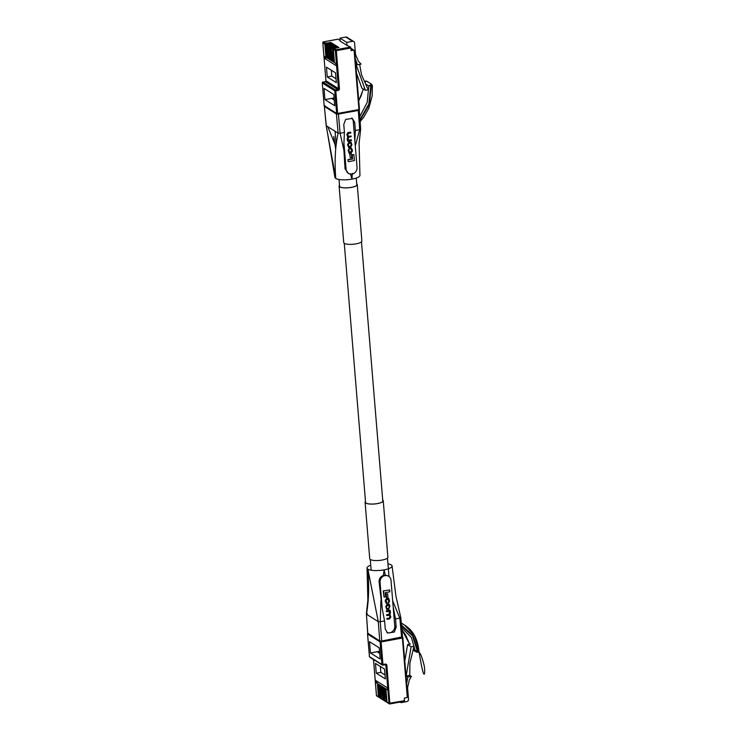 <?xml version="1.0" encoding="UTF-8"?>
<svg xmlns="http://www.w3.org/2000/svg" width="741" height="741" viewBox="0 0 741 741"><rect width="100%" height="100%" fill="white"/><g stroke="black" fill="none" stroke-linecap="round" stroke-linejoin="round"><path stroke-width="1.11" d="M359.755 116.68L367.221 102.351L368.814 85.993L365.646 84.011M370.787 85.891L368.814 85.993L371.51 84.196L372.269 85.548L370.787 85.891L368.842 104.036L359.969 119.625M360.107 121.607L363.692 117.291L368.805 108.26L372.195 95.774L372.362 85.595L371.51 84.196L366.841 81.269L364.831 81.491M360.015 120.394L369.296 104.462L371.371 85.826M363.368 89.05L358.755 100.915M335.617 148.811L333.802 136.492L334.293 142.476M351.438 139.91L349.057 140.345L348.001 139.28L348.872 137.141L351.169 136.714L351.123 136.057L348.872 136.464L347.677 135.316L348.4 133.436L350.864 132.982L350.53 132.148L347.983 132.611L346.816 134.566L347.696 136.687L347.186 139.151L347.696 141.262L351.493 140.568L351.151 139.725L348.307 140.151M350.808 132.324L348.27 132.787L347.094 134.742L347.983 136.863L347.39 138.261L347.89 140.429M351.123 136.057L347.983 136.298M347.825 159.667L348.261 161.686L354.402 160.565L353.902 154.573L352.123 154.665L352.466 158.815L347.825 159.667L348.261 161.686M325.345 105.88L324.475 106.491L336.433 113.994L338.424 114.077L340.11 133.278L344.417 132.491L343.926 142.837L346.112 169.43A5.891 5.326 122.1 0 0 348.446 173.413A5.891 5.326 122.1 0 0 354.328 173.107A5.891 5.326 122.1 0 0 357.051 167.429L353.272 121.505A5.891 5.326 122.1 0 0 351.623 118.041M349.706 154.035L350.289 157.842L351.734 157.583L351.438 153.952L349.706 154.035L350.289 157.842M350.965 142.105L348.992 142.031L347.631 144.486L348.566 147.264M351.586 148.209L350.539 148.005L351.586 150.719L350.65 152.248L349.261 152.387M349.539 148.487L348.39 150.442L349.113 153.109L351.021 153.081L352.42 151.155L352.299 149.663L350.826 148.181L351.873 150.895L350.938 152.424L349.011 151.553L349.252 148.311L348.103 150.256L348.983 153.007M344.417 132.491L343.778 124.405L345.704 119.403L352.383 118.43L354.717 122.404L355.356 130.49L359.663 129.703L358.301 110.446L359.181 109.825M354.865 140.836L355.356 130.49M350.391 173.718L351.975 179.137A12.56 3.418 -4.7 0 0 359.95 175.302L359.089 143.495L360.645 129.221L359.663 129.703L355.282 146.005M335.654 176.006A12.56 3.418 -4.7 0 0 335.756 178.424L326.179 125.646L324.363 106.361L326.281 125.766L338.109 133.185C335.21 146.292 334.432 161.371 335.756 178.424A12.56 3.418 -4.7 0 0 351.975 179.137L352.281 173.375M338.424 114.077L358.301 110.446M360.645 129.221L359.255 109.9M343.926 142.837L343.907 150.275L340.11 133.278L338.109 133.185L336.433 113.994M334.923 177.414L326.253 125.488M343.907 150.275L345.028 168.753L348.446 173.413M353.902 154.573L352.123 154.665M352.41 154.85L352.466 158.815M352.753 159L348.103 159.843M351.438 153.952L349.993 154.221M347.992 145.606L348.696 147.366L350.539 147.339L351.901 144.893L351.123 142.189L349.28 142.207L347.705 145.431M348.418 144.365L348.529 145.708L349.696 146.82L351.401 145.18L351.29 143.837L350.123 142.726L348.418 144.365M350.873 142.809L350.123 142.726M348.946 146.746L350.169 146.505L351.114 145.004L351.002 143.661L349.845 142.55M348.816 146.635L349.409 146.644M348.585 136.288L348.113 136.4M347.64 140.651L347.696 141.262M351.391 148.867L350.604 148.617M349.854 152.387L349.391 152.489M351.456 148.107L350.539 148.005M413.228 649.412L415.238 650.672L411.403 637.519L401.742 627.692M418.646 650.394L415.951 651.83L415.238 650.672L417.813 650.793L412.932 635.37L401.502 625.182M401.576 625.904L412.561 635.926L417.248 650.931M409.616 644.207L405.596 634.917L401.937 629.822L409.68 644.198M401.326 623.301L404.456 624.996L414.349 635.361L418.776 650.089C417.442 638.381 412.672 630.017 404.456 625.006L401.298 623.024M418.665 649.857L417.813 650.793M388.886 611.316L389.998 613.039L389.062 614.521L386.765 614.937L386.821 615.604L389.071 615.187L390.303 616.818L389.544 618.226L387.071 618.679L387.126 619.337L389.673 618.874L390.84 616.92L389.961 614.798L390.47 612.335L389.961 610.223L386.163 610.917L386.506 611.751L389.507 611.399M388.784 615.011L390.016 616.632L389.257 618.05L386.793 618.494L387.126 619.337M388.599 611.14L389.71 612.863L388.784 614.345L386.487 614.761L386.821 615.604M383.254 590.91L384.033 597.089L385.533 596.811L385.19 592.661L389.84 591.809L389.683 589.966L383.254 590.91L389.683 589.966M388.645 576.239L385.301 575.044L383.412 575.396C380.55 576.554 379.105 578.628 379.068 581.611L382.236 608.806L380.05 582.222A5.891 5.326 -57.9 0 1 382.773 576.535A5.891 5.326 -57.9 0 1 388.645 576.239A5.891 5.326 -57.9 0 1 390.989 580.222L394.758 626.145A5.891 5.326 -57.9 0 1 392.415 631.545A5.891 5.326 -57.9 0 1 386.932 632.527M385.922 593.902L386.506 597.709L387.951 597.441L387.654 593.81L385.922 593.902L387.654 593.81M389.09 604.221L387.117 604.147L385.755 606.592L386.691 609.371M386.552 602.794L387.052 602.859L386.07 600.766L387.006 599.237L388.932 600.108L388.404 603.165L389.553 601.22L388.821 598.552L386.922 598.58L385.524 600.506L385.644 601.998L387.117 603.47L387.052 602.859L386.422 602.683M388.673 598.478L386.635 598.404L385.237 600.33L385.357 601.822L386.83 603.294M387.117 603.47L386.07 603.276M387.515 598.913L388.645 599.932L388.404 603.165M392.684 600.821L399.816 618.151L395.509 618.939L393.175 606.805M383.412 575.396L384.097 569.866A12.56 3.418 175.3 0 1 367.888 569.153A12.56 3.418 175.3 0 1 370.741 565.244M395.509 618.939L396.203 627.053L394.305 632.073L387.617 633.046L385.264 629.053L384.57 620.939L380.263 621.727L381.745 641.058L379.753 640.974L367.777 633.185M400.724 617.818L402.502 636.806L381.745 641.058M379.753 640.974L378.271 621.634L366.443 614.215C368.768 601.22 369.25 586.196 367.888 569.153L378.271 621.634L380.263 621.727L380.92 600.534M402.502 636.806L400.798 617.651L399.816 618.151L401.631 637.427M367.314 613.604L366.443 614.215L367.795 633.472M367.693 633.333L366.443 614.215M387.951 563.836A12.56 3.418 175.3 0 1 391.22 564.883A12.56 3.418 175.3 0 1 384.097 569.866L385.301 575.044M382.236 608.806L384.57 620.939M383.542 591.096L384.033 597.089M386.209 594.078L386.506 597.709M389.951 606.055L389.238 604.295L387.395 604.323L386.033 606.768L386.821 609.472L388.664 609.445L389.951 606.055M389.525 607.296L389.414 605.953L388.247 604.832L386.543 606.471L386.654 607.815L387.812 608.935L389.525 607.296L387.96 604.656M387.071 608.852L388.293 608.611L389.238 607.12M388.988 604.915L388.247 604.832M386.941 608.741L387.534 608.75M390.248 610.399L386.163 610.917M386.45 611.093L386.506 611.751M389.071 615.187L389.822 615.252M387.802 599.089L388.553 599.173M324.947 99.609L324.021 88.383L333.783 94.505L334.71 105.731L324.947 99.609L334.071 97.942M327.253 76.962L336.349 82.668L335.543 72.877L326.448 67.172L327.253 76.962L331.811 76.128L336.025 78.768M326.605 56.566L325.827 56.075L324.836 44.025L322.817 42.765L325.947 80.778L338.452 88.624L335.33 50.61L333.376 49.388L334.367 61.429L333.58 60.938L332.589 48.897L333.255 60.734L332.477 60.243L331.153 47.998L332.144 60.04L331.366 59.549L330.051 47.304L331.042 59.345L330.254 58.854L328.939 46.6L329.93 58.65L329.152 58.159L327.828 45.905L328.819 57.955L328.041 57.465L326.725 45.21L327.717 57.261L326.929 56.77L325.614 44.516L326.605 56.566M335.988 63.55L324.336 56.233L324.502 58.326L336.155 65.634L335.988 63.55M333.376 49.388A0.787 0.713 -57.9 0 1 334.043 48.498L335.997 49.721L350.576 47.053L347.01 45.405L346.76 42.394L339.934 38.115L340.184 41.126L347.01 45.405M350.947 48.313A1.575 1.417 -57.9 0 1 351.16 48.415L354.068 50.268A1.575 1.417 122.1 0 0 353.327 50.203L350.984 48.73M355.282 58.724L357.468 64.791L361.052 64.134L358.468 61.373L355.532 54.547L354.569 42.876A1.964 1.778 122.1 0 0 352.596 41.329L346.76 42.394M359.644 64.393L361.571 74.961L368.249 89.791L365.378 90.309L355.819 63.754L357.468 64.791M356.467 73.155L361.849 88.105L365.378 90.309M325.614 44.516A0.787 0.713 -57.9 0 1 326.281 43.636L331.246 42.515L325.503 43.145A0.787 0.713 122.1 0 0 324.836 44.025M326.725 45.21A0.787 0.713 -57.9 0 1 327.392 44.33L332.357 43.21L326.605 43.839A0.787 0.713 122.1 0 0 325.938 44.719M327.828 45.905A0.787 0.713 -57.9 0 1 328.504 45.025L333.469 43.904L327.717 44.534A0.787 0.713 122.1 0 0 327.05 45.423M328.939 46.6A0.787 0.713 -57.9 0 1 329.606 45.72L334.571 44.599L328.828 45.229A0.787 0.713 122.1 0 0 328.161 46.118M330.051 47.304A0.787 0.713 -57.9 0 1 330.718 46.414L335.682 45.294L329.93 45.923A0.787 0.713 122.1 0 0 329.263 46.813M331.153 47.998A0.787 0.713 -57.9 0 1 331.829 47.109L336.794 45.988L331.042 46.618A0.787 0.713 122.1 0 0 330.375 47.507M332.264 48.693A0.787 0.713 -57.9 0 1 332.931 47.804L337.896 46.683L332.153 47.313A0.787 0.713 122.1 0 0 331.486 48.202M334.043 48.498L339.007 47.378L333.255 48.008A0.787 0.713 122.1 0 0 332.589 48.897M340.138 40.505L338.072 39.208L323.493 41.876L325.503 43.145M350.576 47.053L351.141 50.601L353.327 50.203M354.624 51.259L354.068 50.268L354.624 51.259L359.441 109.316L358.95 109.557L354.068 50.268M352.596 41.329L345.769 37.05L339.934 38.115M345.769 37.05A1.964 1.778 -57.9 0 1 346.964 37.272L353.79 41.552M334.311 60.808L333.58 60.938M333.209 60.114L332.477 60.243M332.098 59.419L331.366 59.549M330.986 58.724L330.254 58.854M329.884 58.03L329.152 58.159M328.772 57.335L328.041 57.465M327.661 56.631L326.929 56.77M326.549 55.936L325.827 56.075M326.948 57.872L324.502 58.326M331.32 70.228L331.811 76.128M334.237 99.998L331.959 98.572L334.089 98.183M379.281 647.856L380.207 659.082L370.444 652.96L369.518 641.734L379.281 647.856M384.56 669.114L375.465 663.417L376.271 673.198L385.366 678.904L384.56 669.114M373.529 659.546L376.484 695.466L378.438 696.688L377.447 684.647L378.225 685.138L379.54 697.392L378.549 685.342L379.336 685.833L380.652 698.087L379.661 686.036L380.448 686.527L381.43 698.578L380.772 686.731L381.55 687.222L382.865 699.476L381.884 687.426L382.662 687.917L383.977 700.171L382.986 688.12L383.773 688.611L384.764 700.662L384.097 688.815L384.875 689.306L386.191 701.56L385.209 689.51L385.987 690.001L386.978 702.051L388.988 703.311L385.866 665.298L384.959 664.733M375.826 682.535L387.478 689.843L387.302 687.75L375.65 680.442L375.826 682.535L378.262 682.081M400.149 702.07L401.038 702.625L406.874 701.56A1.964 1.778 122.1 0 0 408.541 699.347L407.578 687.676L409.328 679.988L411.394 676.376L409.745 675.347L409.921 663.056L413.997 646.263L411.125 646.782L407.606 644.577L404.799 661.018M410.477 644.049L407.606 644.577M411.125 646.782L406.151 675.996L407.8 677.033L406.67 683.702M387.765 702.672A0.787 0.713 -57.9 0 1 386.978 702.051M386.191 701.56A0.787 0.713 122.1 0 0 386.987 702.181L386.997 702.172M386.357 701.959A0.787 0.713 -57.9 0 1 385.866 701.357M385.088 700.866A0.787 0.713 122.1 0 0 385.876 701.486L385.885 701.477M385.255 701.264A0.787 0.713 -57.9 0 1 384.764 700.662M383.977 700.171A0.787 0.713 122.1 0 0 384.774 700.791L384.783 700.782M384.144 700.569A0.787 0.713 -57.9 0 1 383.653 699.967M382.865 699.476A0.787 0.713 122.1 0 0 383.662 700.097L383.671 700.088M383.032 699.875A0.787 0.713 -57.9 0 1 382.541 699.272M381.763 698.782A0.787 0.713 122.1 0 0 382.551 699.402L382.56 699.393M381.93 699.18A0.787 0.713 -57.9 0 1 381.43 698.578M380.652 698.087A0.787 0.713 122.1 0 0 381.439 698.698L381.458 698.698M380.818 698.485A0.787 0.713 -57.9 0 1 380.328 697.874M379.54 697.392A0.787 0.713 122.1 0 0 380.337 698.003L380.346 698.003M379.707 697.79A0.787 0.713 -57.9 0 1 379.216 697.179M378.438 696.688A0.787 0.713 122.1 0 0 379.225 697.309L379.235 697.309M407.272 697.337L402.4 638.047L402.891 637.806A0.787 0.787 0 0 0 402.53 637.204A0.787 0.713 122.1 0 0 402.446 637.158L402.53 637.204A0.787 0.713 122.1 0 1 402.845 637.732L407.689 696.16L407.272 697.337A1.575 1.417 122.1 0 1 406.559 697.679L404.373 698.078L404.447 701.282L389.923 703.904M401.038 702.625L400.983 701.912M411.394 676.376L407.8 677.033M409.745 675.347L406.151 675.996M380.346 666.474L380.828 672.365L385.042 675.014M380.828 672.365L376.271 673.198M379.559 651.293L370.444 652.96M379.735 653.349L377.456 651.923L379.587 651.534M365.508 501.592A8.948 2.436 -4.7 0 0 365.248 502.259A8.948 2.436 -4.7 0 0 368.388 503.824A8.948 2.436 -4.7 0 0 378.003 503.435A8.948 2.436 -4.7 0 0 383.088 500.786A8.948 2.436 -4.7 0 0 382.717 500.175M365.498 501.444A9.105 2.482 -4.7 0 0 365.091 502.268A9.105 2.482 -4.7 0 0 368.286 503.861A9.105 2.482 -4.7 0 0 378.067 503.472A9.105 2.482 -4.7 0 0 383.245 500.777A9.105 2.482 -4.7 0 0 382.708 500.027M365.091 502.268L369.731 558.733A9.105 2.482 -4.7 0 0 372.927 560.326A9.105 2.482 -4.7 0 0 382.708 559.937A9.105 2.482 -4.7 0 0 387.886 557.241L383.245 500.777M356.727 183.972A8.948 2.436 175.3 0 1 357.088 184.583A8.948 2.436 175.3 0 1 356.634 185.454A8.948 2.436 175.3 0 1 346.834 187.844A8.948 2.436 175.3 0 1 339.248 186.056A8.948 2.436 175.3 0 1 339.508 185.389M356.708 183.824A9.105 2.482 175.3 0 1 357.245 184.574L361.886 241.038A9.105 2.482 175.3 0 1 361.423 241.918A9.105 2.482 175.3 0 1 351.456 244.345A9.105 2.482 175.3 0 1 343.731 242.529L339.091 186.065A9.105 2.482 175.3 0 1 339.498 185.241M357.245 184.574A9.105 2.482 175.3 0 1 356.782 185.454A9.105 2.482 175.3 0 1 346.816 187.881A9.105 2.482 175.3 0 1 339.091 186.065M353.272 121.505L354.717 122.404M359.2 110.122L360.534 129.082M327.855 126.757L335.117 144.764M346.112 169.43L345.028 168.753M396.203 627.053L394.758 626.145M379.068 581.611L380.05 582.222M350.928 47.989L336.34 50.657L339.461 88.67L338.452 88.624A0.787 0.713 -57.9 0 1 337.785 89.504L325.28 81.667L322.946 82.094L335.451 89.939L337.785 89.504L338.128 90.439L335.793 90.865L337.655 113.456L336.646 113.41L334.784 90.819L322.279 82.973L324.132 105.565L336.646 113.41A0.787 0.713 122.1 0 0 337.433 114.031L337.581 114.003M323.326 41.931L323.493 41.876A0.787 0.713 122.1 0 0 322.817 42.765L325.947 80.778A0.787 0.713 122.1 0 1 325.28 81.667L325.938 80.63M338.128 90.439A1.575 1.417 122.1 0 0 339.461 88.67M324.929 106.185A0.787 0.713 -57.9 0 1 324.447 106.102L336.951 113.947A0.787 0.787 0 0 0 337.516 114.049L337.655 113.456L358.95 109.557L358.801 110.159A0.787 0.787 0 0 0 359.441 109.316L354.652 50.962M324.447 106.102A0.787 0.713 -57.9 0 1 324.132 105.565L324.086 105.5A0.787 0.787 0 0 0 324.447 106.102M324.123 105.426L322.279 82.973A0.787 0.713 -57.9 0 1 322.946 82.094L322.863 82.075A0.787 0.787 0 0 0 322.224 82.909L322.279 82.816M358.885 110.085A0.787 0.713 122.1 0 0 359.385 109.409M334.784 90.819L335.793 90.865L335.451 89.939A0.787 0.713 122.1 0 0 334.784 90.819M322.789 82.14L325.132 81.695M322.826 42.608L322.77 42.7A0.787 0.787 0 0 1 323.409 41.857L337.989 39.19M336.34 50.657L335.997 49.721A0.787 0.713 -57.9 0 0 335.33 50.61L336.34 50.657M337.59 47.85L337.544 47.229M336.479 47.155L336.433 46.535M335.377 46.461L335.321 45.831M334.265 45.766L334.219 45.136M333.154 45.071L333.107 44.441M332.051 44.377L331.996 43.747M330.94 43.682L330.894 43.052M329.828 42.987L329.782 42.357M367.721 633.407A0.787 0.787 0 0 0 367.536 633.981L369.444 656.646L381.948 664.482L380.087 641.901L367.582 634.055A0.787 0.713 -57.9 0 1 367.777 633.453M387.293 702.579L389.303 703.839A0.787 0.787 0 0 0 389.859 703.95L389.785 703.931A0.787 0.713 -57.9 0 1 388.988 703.311L404.586 700.69M402.854 637.881L407.606 695.725M402.187 637.279L402.4 638.047L381.106 641.938L382.958 664.529L385.292 664.103L385.153 664.696L382.884 665.075M404.447 701.282L389.859 703.95L386.876 665.344A1.575 1.417 122.1 0 0 385.292 664.103M380.457 641.132A0.787 0.713 122.1 0 0 380.087 641.901L381.106 641.938L380.874 641.15M370.231 657.267A0.787 0.713 -57.9 0 1 369.444 656.646L367.592 633.898M369.435 656.498L369.389 656.572A0.787 0.787 0 0 0 369.75 657.174L382.263 665.02A0.787 0.787 0 0 0 382.819 665.122L382.958 664.529L381.948 664.482A0.787 0.713 122.1 0 0 382.736 665.103L385.552 664.77A0.787 0.713 -57.9 0 1 385.866 665.298L386.876 665.344M373.483 659.509L376.428 695.401A0.787 0.787 0 0 0 376.798 696.003A0.787 0.713 122.1 0 1 376.484 695.466L376.474 695.327M388.997 576.47L387.478 558.056M382.828 501.453L361.478 241.862M356.829 185.25L356.236 178.053M371.148 570.2L370.268 559.474M365.609 502.87L344.269 243.27M339.619 186.667L339.026 179.47M336.136 144.3L335.062 131.277M364.544 81.566L365.841 81.047M366.841 81.269L365.739 81.001L365.035 82.659M363.247 88.976L361.071 95.941L358.727 100.646M413.08 650.033L415.951 651.83M418.776 650.089L417.961 651.765C415.997 652.83 416.266 652.275 418.776 650.089L418.776 650.089C425.204 690.658 425.408 668.78 423.852 664.334C421.944 656.859 420.36 652.895 419.082 652.432L415.942 651.821M367.027 567.995L367.879 600.108L366.341 614.057M400.798 617.651L395.953 596.255L392.063 565.939M376.798 696.003L378.744 697.225"/></g></svg>
